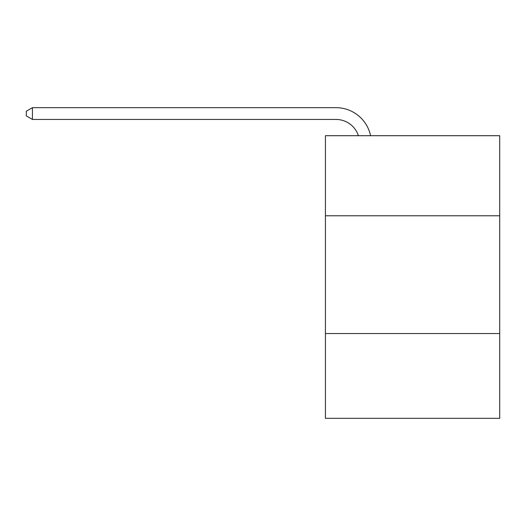 <?xml version="1.0" encoding="UTF-8"?>
<svg xmlns="http://www.w3.org/2000/svg" width="526" height="526" viewBox="0 0 526 526"><rect width="100%" height="100%" fill="white"/><g stroke="black" fill="none" stroke-linecap="round" stroke-linejoin="round"><path stroke-width="0.79" d="M499.7 215.778L499.7 135.701L325.416 135.701L325.416 215.778L499.7 215.778L499.7 418.328L325.416 418.328L325.416 215.778M499.7 333.537L325.416 333.537M336.009 107.672L32.421 107.672L336.009 107.672A35.327 35.327 128.1 0 1 370.58 135.701M358.403 135.701A23.552 23.552 -51.9 0 0 336.009 119.448A23.552 23.552 -51.9 0 1 358.403 135.701A23.552 23.552 -51.9 0 0 336.009 119.448A23.552 23.552 -51.9 0 1 358.403 135.701A23.552 23.552 -51.9 0 0 336.009 119.448A23.552 23.552 -51.9 0 1 358.403 135.701A23.552 23.552 -51.9 0 0 336.009 119.448A23.552 23.552 -51.9 0 1 358.403 135.701A23.552 23.552 -51.9 0 0 336.009 119.448A23.552 23.552 -51.9 0 1 358.403 135.701A23.552 23.552 -51.9 0 0 336.009 119.448A23.552 23.552 -51.9 0 1 358.403 135.701A23.552 23.552 -51.9 0 0 336.009 119.448A23.552 23.552 -51.9 0 1 358.403 135.701A23.552 23.552 -51.9 0 0 336.009 119.448A23.552 23.552 -51.9 0 1 358.403 135.701A23.552 23.552 -51.9 0 0 336.009 119.448A23.552 23.552 -51.9 0 1 358.403 135.701A23.552 23.552 -51.9 0 0 336.009 119.448A23.552 23.552 -51.9 0 1 358.403 135.701A23.552 23.552 -51.9 0 0 336.009 119.448A23.552 23.552 -51.9 0 1 358.403 135.701A23.552 23.552 -51.9 0 0 336.009 119.448A23.552 23.552 -51.9 0 1 358.403 135.701A23.552 23.552 -51.9 0 0 336.009 119.448A23.552 23.552 -51.9 0 1 358.403 135.701A23.552 23.552 -51.9 0 0 336.009 119.448A23.552 23.552 -51.9 0 1 358.403 135.701A23.552 23.552 -51.9 0 0 336.009 119.448A23.552 23.552 -51.9 0 1 358.403 135.701A23.552 23.552 -51.9 0 0 336.009 119.448A23.552 23.552 -51.9 0 1 358.403 135.701A23.552 23.552 -51.9 0 0 336.009 119.448A23.552 23.552 -51.9 0 1 358.403 135.701A23.552 23.552 -51.9 0 0 336.009 119.448A23.552 23.552 -51.9 0 1 358.403 135.701A23.552 23.552 -51.9 0 0 336.009 119.448A23.552 23.552 -51.9 0 1 358.403 135.701A23.552 23.552 -51.9 0 0 336.009 119.448A23.552 23.552 -51.9 0 1 358.403 135.701A23.552 23.552 -51.9 0 0 336.009 119.448A23.552 23.552 -51.9 0 1 358.403 135.701A23.552 23.552 -51.9 0 0 336.009 119.448A23.552 23.552 -51.9 0 1 358.403 135.701A23.552 23.552 -51.9 0 0 336.009 119.448A23.552 23.552 -51.9 0 1 358.403 135.701A23.552 23.552 -51.9 0 0 336.009 119.448A23.552 23.552 -51.9 0 1 358.403 135.701A23.552 23.552 -51.9 0 0 336.009 119.448A23.552 23.552 -51.9 0 1 358.403 135.701A23.552 23.552 -51.9 0 0 336.009 119.448A23.552 23.552 -51.9 0 1 358.403 135.701A23.552 23.552 -51.9 0 0 336.009 119.448A23.552 23.552 -51.9 0 1 358.403 135.701A23.552 23.552 -51.9 0 0 336.009 119.448A23.552 23.552 -51.9 0 1 358.403 135.701A23.552 23.552 -51.9 0 0 336.009 119.448A23.552 23.552 -51.9 0 1 358.403 135.701A23.552 23.552 -51.9 0 0 336.009 119.448A23.552 23.552 -51.9 0 1 358.403 135.701A23.552 23.552 -51.9 0 0 336.009 119.448A23.552 23.552 -51.9 0 1 358.403 135.701A23.552 23.552 -51.9 0 0 336.009 119.448L32.421 119.448L26.3 115.917L26.3 111.203L32.421 107.672L32.421 119.448"/></g></svg>
